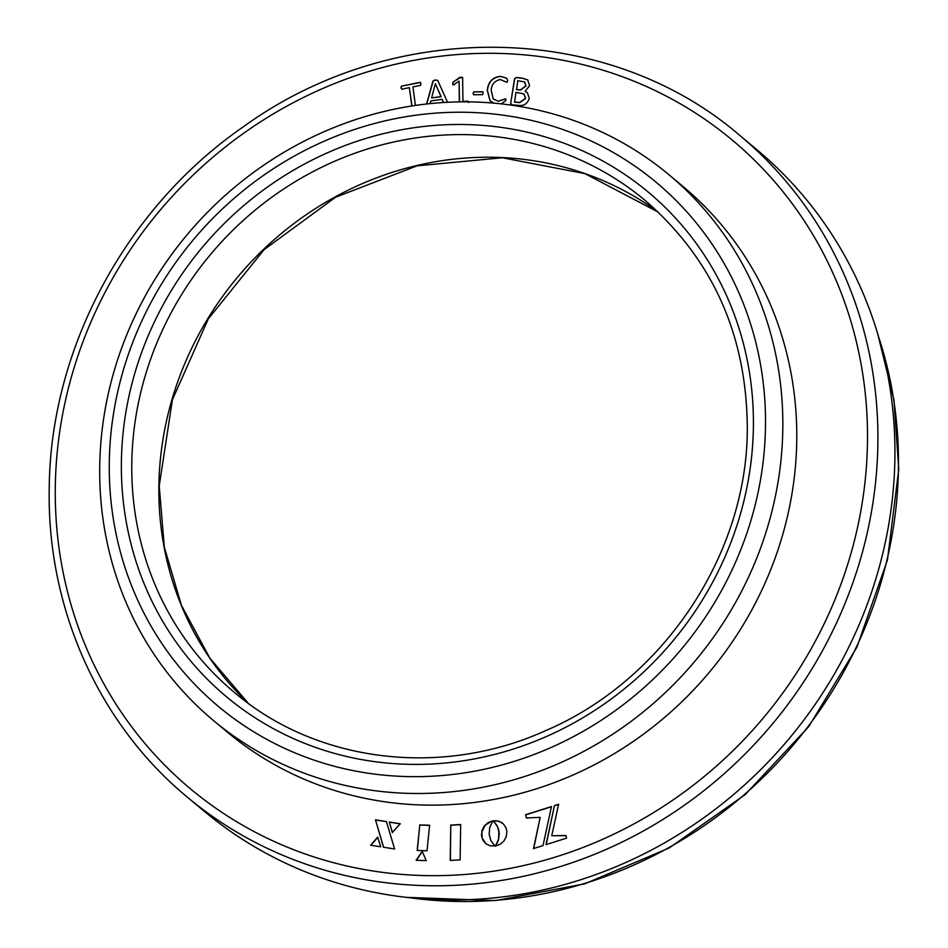 <?xml version="1.0" encoding="UTF-8"?>
<svg xmlns="http://www.w3.org/2000/svg" width="948" height="948" viewBox="0 0 948 948"><rect width="100%" height="100%" fill="white"/><g stroke="black" fill="none" stroke-linecap="round" stroke-linejoin="round"><path stroke-width="1.42" d="M501.338 103.877L505.959 100.405L505.568 98.782L498.233 101.187L493.233 98.995L491.183 90.285C491.408 84.573 494.406 80.971 500.189 79.502L506.919 82.346L507.713 80.746L506.682 78.198L500.508 76.326C492.557 77.191 488.149 81.883 487.296 90.392L490.045 100.891L494.062 103.142M505.817 98.865L498.233 101.187M482.425 94.67L483.243 93.2L482.603 91.766L473.882 91.849L473.052 93.295L473.716 94.741L482.425 94.67M482.994 91.909L473.882 91.849M447.551 102.277L437.727 80.402L435.215 79.964L432.952 81.042L426.576 103.984M430.202 103.593L430.902 100.903L442.135 99.35L443.522 102.502M415.39 105.429L412.925 86.92L420.462 85.379L420.971 83.756L420.059 82.358L401.419 86.15L400.921 87.844L401.822 89.183L409.358 87.643L411.799 105.975M420.533 82.488L401.419 86.15M460.681 824.535L460.124 859.883L450.217 860.417L450.774 825.056L460.681 824.535M494.82 845.889L490.116 845.829L485.909 843.756L482.888 840.189L481.477 835.461L482.022 830.401L484.333 825.981L488.054 822.651L492.818 820.873L489.701 827.64L489.168 834.24L490.839 840.497L494.82 845.889M499.063 832.664L497.392 826.419L493.398 821.015L494.489 820.672L499.323 821.383L503.293 823.859L505.971 827.758L506.872 831.42L506.315 836.48L503.981 840.912L500.236 844.253L495.437 846.019L498.529 839.264L498.885 831.23M551.736 835.745L565.897 835.508L566.549 838.139L546.012 844.632L554.438 805.622L558.609 804.295L551.736 835.745L566.051 835.638M426.221 860.642L416.148 860.286L422.227 851.292L426.221 860.642M429.61 825.246L427.015 850.783L417.179 850.439L419.786 824.902L429.61 825.246M380.752 846.801L370.656 845.201L377.648 837.155L380.752 846.801M383.478 847.228L375.491 819.842L386.405 821.56L394.605 848.981L383.478 847.228M392.33 832.534L389.32 822.023L400.198 823.741L392.33 832.534M533.499 848.579L540.159 817.366L526.389 817.97L525.583 814.735L551.452 806.558L543.026 845.569L533.499 848.579M468.608 102.514L467.838 101.104L462.956 101.507L462.624 77.57L460.953 77.12L453.203 82.049L452.623 83.673L453.902 84.656L459.081 81.09L459.365 101.803L458.24 101.898M468.265 101.258L462.956 101.507M452.883 84.893L453.902 84.656M516.091 77.535L514.539 78.874L510.676 103.178L511.766 104.778L518.734 105.429C523.841 106.093 527.349 103.782 529.268 98.497L527.479 92.821L525.109 91.245L529.577 85.794L527.787 79.964L522.147 78.103L516.091 77.535L514.539 78.874M510.948 104.375L511.766 104.778M894.888 458.642A431.008 402.059 -50.1 0 0 756.99 149.796L739.961 135.576A431.008 402.059 129.9 0 1 877.86 444.422A431.008 402.059 129.9 0 1 629.721 838.245A431.008 402.059 129.9 0 1 187.467 797.268L204.495 811.488A431.008 402.059 -50.1 0 0 646.761 852.465A431.008 402.059 -50.1 0 0 894.888 458.642M213.442 720.516L227.378 732.152A355.441 331.563 -50.1 0 0 592.109 765.937A355.441 331.563 -50.1 0 0 796.735 441.164A355.441 331.563 -50.1 0 0 683.01 186.472L669.075 174.835A355.441 331.563 129.9 0 1 782.799 429.527A355.441 331.563 129.9 0 1 578.173 754.3A355.441 331.563 129.9 0 1 213.442 720.516A355.441 331.563 129.9 0 1 99.73 465.824A355.441 331.563 129.9 0 1 304.355 141.051A355.441 331.563 129.9 0 1 669.075 174.835M765.474 427.015A341.446 318.516 -50.1 0 0 442.598 112.682A341.446 318.516 -50.1 0 0 109.304 461.877A341.446 318.516 -50.1 0 0 432.181 776.211A341.446 318.516 -50.1 0 0 765.474 427.015M533.653 848.709L540.159 817.366M526.543 818.1L525.583 814.735M525.737 814.865L551.606 806.689M392.484 832.652L389.32 822.023M389.474 822.153L400.352 823.871M383.632 847.358L375.491 819.842M375.645 819.973L386.559 821.691M370.81 845.332L377.802 837.285M417.333 850.569L419.786 824.902M419.94 825.033L429.764 825.376M416.302 860.405L422.381 851.423M546.167 844.763L554.438 805.622M554.592 805.753L558.763 804.425M499.039 831.36L498.612 829.891M495.591 846.149L498.375 840.497L499.146 834.121M499.3 834.252L499.217 832.794M498.767 830.021L497.048 825.578L493.553 821.146L497.143 820.921L501.445 822.414M501.599 822.544L502.559 823.22M486.063 843.886L482.117 838.079L481.868 831.751L485.293 825.163L491.55 821.146M491.704 821.276L492.972 821.004M450.371 860.405L450.774 825.056M450.928 825.187L460.681 824.677M411.942 105.951L409.358 87.643M401.573 86.28L400.921 87.844M401.075 87.974L401.976 89.313M443.617 102.491L442.135 99.35M437.881 80.533L435.215 79.964M435.369 80.094L432.952 81.042M433.106 81.172L426.766 103.96M435.345 83.72L441.152 96.743L431.601 97.905L435.345 83.72L440.998 96.613L431.601 97.905M462.778 77.7L459.365 77.511M459.519 77.641L453.203 82.049M453.357 82.18L452.623 83.673M452.777 83.803L454.068 84.787M459.519 101.934L459.081 81.09M474.036 91.98L473.206 93.425L473.87 94.871M506.753 78.269L500.508 76.326M500.674 76.456C492.711 77.321 488.315 82.002 487.45 90.522L487.296 90.392M487.45 90.522L490.128 100.95M498.387 101.318L493.304 99.054M514.693 79.004L510.676 103.178M510.83 103.308L511.92 104.908M527.55 92.88L525.109 91.245M527.87 80.035L522.147 78.103M522.301 78.234L516.245 77.653M524.647 82.002L526.021 85.936L520.606 90.024L516.565 89.633L517.809 80.687L524.576 81.931L525.867 85.806L520.452 89.894L516.411 89.503M523.948 93.947L525.654 98.485L519.729 102.609L514.586 102.123L515.949 92.394L523.865 93.876L525.5 98.367L519.575 102.479L514.42 101.993M867.467 442.906A422.618 394.226 -50.1 0 0 467.838 53.858A422.618 394.226 -50.1 0 0 55.316 486.063A422.618 394.226 -50.1 0 0 454.933 875.111A422.618 394.226 -50.1 0 0 867.467 442.906M410.78 897.851A422.618 394.226 -50.1 0 0 898.431 468.762A422.618 394.226 -50.1 0 0 878.772 337.358M248.21 703.238A320.46 298.928 129.9 0 1 158.897 485.364A320.46 298.928 129.9 0 1 335.094 196.947A320.46 298.928 129.9 0 1 658.279 212.127L584.892 173.626L502.381 157.759L417.084 165.829L335.568 197.243L264.125 249.608L208.299 318.895L172.406 399.76L159.217 485.933L164.336 547.174L181.412 605.298L209.757 658.019L248.234 703.25M753.376 427.655A328.861 306.761 129.9 0 1 432.371 763.97A328.861 306.761 129.9 0 1 121.403 461.238A328.861 306.761 129.9 0 1 442.408 124.923A328.861 306.761 129.9 0 1 753.376 427.655M645.102 200.395A320.46 298.928 -50.1 0 0 316.276 169.941A320.46 298.928 -50.1 0 0 131.796 462.743A320.46 298.928 -50.1 0 0 234.322 692.372C316.596 762.583 441.353 778 545.918 730.529C663.043 680.474 747 554.924 747.308 429.468C747.012 335.711 712.943 259.361 645.102 200.395M187.467 797.268C98.533 723.845 46.736 607.798 49.237 487.865C50.351 348.449 126.048 207.742 243.458 126.7C394.238 17.55 607.609 21.223 739.961 135.576M406.384 897.365L495.603 900.6L584.632 883.868L669.158 847.986L745.069 794.72L808.691 726.654L856.945 647.093L887.458 559.913L898.763 469.319L893.964 399.914L877.516 333.115"/></g></svg>
